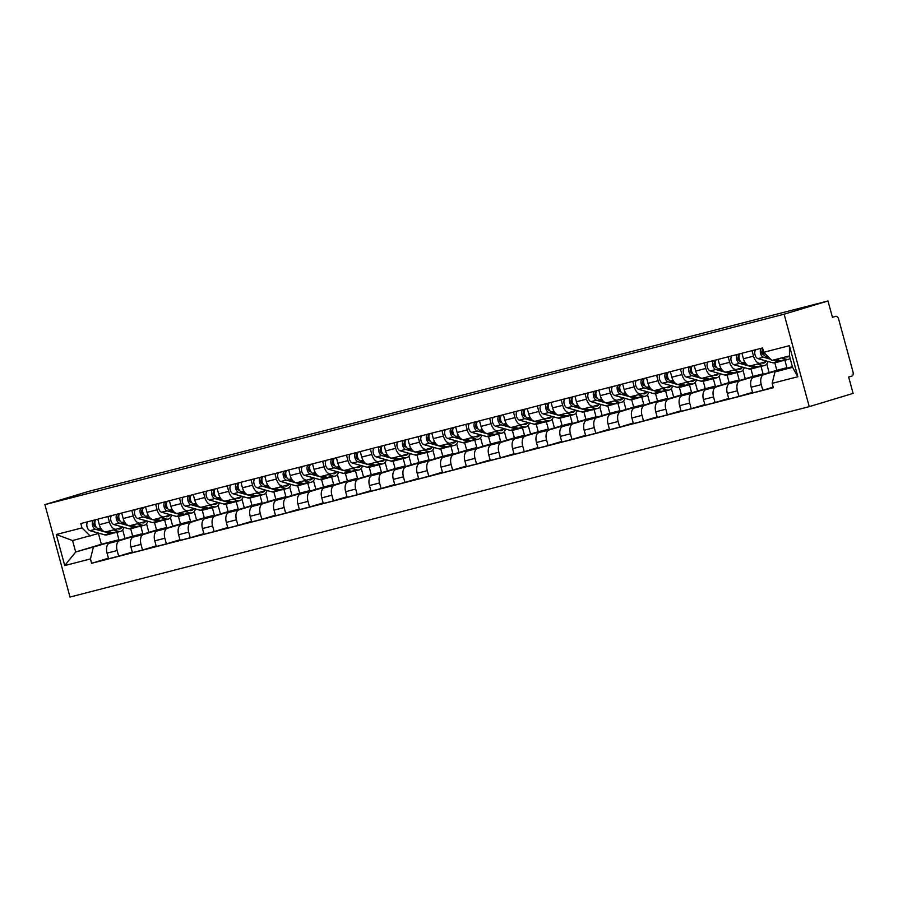 <?xml version="1.0" encoding="UTF-8"?>
<svg xmlns="http://www.w3.org/2000/svg" width="898" height="898" viewBox="0 0 898 898"><rect width="100%" height="100%" fill="white"/><g stroke="black" fill="none" stroke-linecap="round" stroke-linejoin="round"><path stroke-width="1.35" d="M835.701 316.332A3.828 2.166 75.6 0 0 835.656 316.343L835.701 316.332A3.828 2.166 75.6 0 1 838.732 319.419L852.954 371.727A3.828 2.166 75.6 0 1 851.876 376.06L848.655 377.025L853.1 393.391L809.244 406.637L784.134 314.199L44.9 504.609L88.756 491.363L827.99 300.965L784.134 314.199M44.9 504.609L70.01 597.035L809.244 406.637M827.99 300.965L832.435 317.32L835.656 316.343M130.681 528.742L132.702 536.196L109.534 543.189A8.812 4.995 75.6 0 0 107.053 553.134L108.591 558.769L118.682 556.176L117.155 550.541A8.812 4.995 -104.4 0 1 119.625 540.585L142.793 533.592L140.773 526.149M123.093 527.137L116.504 529.124A8.812 4.995 -104.4 0 1 116.392 529.158A8.812 4.995 -104.4 0 1 109.421 522.064L99.319 524.668A8.812 4.995 75.6 0 0 106.301 531.762A8.812 4.995 75.6 0 0 106.413 531.728L116.28 529.191M99.319 524.668L97.826 519.167M132.298 552.068L118.682 556.176M146.531 523.747L148.877 532.368M109.421 522.064L107.917 516.563M154.535 522.602L156.566 530.044L133.387 537.049A8.812 4.995 75.6 0 0 130.917 546.994L132.444 552.629L142.535 550.025L141.008 544.39A8.812 4.995 -104.4 0 1 143.478 534.445L166.658 527.452L164.626 519.998M121.679 513.016L123.183 518.528A8.812 4.995 75.6 0 0 130.154 525.611A8.812 4.995 75.6 0 0 130.266 525.588L140.133 523.04M156.151 545.917L142.535 550.025M170.396 517.607L172.73 526.228M146.946 520.997L140.369 522.984A8.812 4.995 -104.4 0 1 140.256 523.018A8.812 4.995 -104.4 0 1 133.274 515.923L131.782 510.423M159.462 503.284A4.793 2.716 -104.4 0 0 158.564 508.122A4.793 2.716 -104.4 0 0 161.55 512.253L176.322 516.395A11.494 6.511 -104.4 0 0 178.433 516.451L180.419 523.904L157.24 530.898A8.812 4.995 75.6 0 0 154.77 540.843L156.297 546.489L166.399 543.885L164.862 538.25A8.812 4.995 -104.4 0 1 167.331 528.305L190.511 521.3L188.49 513.858M145.543 506.876L147.036 512.376A8.812 4.995 75.6 0 0 154.018 519.471A8.812 4.995 75.6 0 0 154.13 519.437L163.997 516.9M180.004 539.777L166.399 543.885M194.249 511.467L196.583 520.077M170.8 514.846L164.222 516.844A8.812 4.995 -104.4 0 1 164.109 516.866A8.812 4.995 -104.4 0 1 157.128 509.783L155.635 504.272M183.327 497.144A4.793 2.716 -104.4 0 0 182.417 501.982A4.793 2.716 -104.4 0 0 185.415 506.113L200.175 510.255A11.494 6.511 -104.4 0 0 202.286 510.3L204.273 517.753L181.093 524.758A8.812 4.995 75.6 0 0 178.623 534.703L180.161 540.338L190.253 537.745L188.715 532.099A8.812 4.995 -104.4 0 1 191.184 522.153L214.364 515.16L212.343 507.718M169.396 500.725L170.889 506.236A8.812 4.995 75.6 0 0 177.871 513.33A8.812 4.995 75.6 0 0 177.984 513.297L187.85 510.749M203.857 533.636L190.253 537.745M218.102 505.316L220.448 513.937M194.653 508.706L188.075 510.693A8.812 4.995 -104.4 0 1 187.963 510.726A8.812 4.995 -104.4 0 1 180.981 503.632L179.488 498.132M207.18 490.993A4.793 2.716 -104.4 0 0 206.282 495.831A4.793 2.716 -104.4 0 0 209.268 499.973L224.04 504.115A11.494 6.511 -104.4 0 0 226.139 504.16L228.126 511.613L204.957 518.606A8.812 4.995 75.6 0 0 202.477 528.563L204.014 534.198L214.106 531.594L212.579 525.959A8.812 4.995 -104.4 0 1 215.049 516.013L238.217 509.009L236.196 501.567M193.25 494.585L194.743 500.085A8.812 4.995 75.6 0 0 201.724 507.179A8.812 4.995 75.6 0 0 201.837 507.146L211.703 504.609M227.722 527.485L214.106 531.594M241.955 499.176L244.301 507.785M218.517 502.566L211.928 504.553A8.812 4.995 -104.4 0 1 211.816 504.575A8.812 4.995 -104.4 0 1 204.845 497.492L203.341 491.981M231.033 484.853A4.793 2.716 -104.4 0 0 230.135 489.691A4.793 2.716 -104.4 0 0 233.121 493.821L247.893 497.963A11.494 6.511 -104.4 0 0 250.003 498.008L251.99 505.473L228.81 512.466A8.812 4.995 75.6 0 0 226.341 522.412L227.868 528.046L237.959 525.453L236.432 519.807A8.812 4.995 -104.4 0 1 238.902 509.862L262.081 502.869L260.05 495.427M217.103 488.445L218.607 493.945A8.812 4.995 75.6 0 0 225.578 501.039A8.812 4.995 75.6 0 0 225.69 501.005L235.557 498.457M251.575 521.345L237.959 525.453M265.819 493.024L268.154 501.645M242.37 496.414L235.792 498.401A8.812 4.995 -104.4 0 1 235.68 498.435A8.812 4.995 -104.4 0 1 228.698 491.341L227.205 485.84M254.886 478.713A4.793 2.716 -104.4 0 0 253.988 483.551A4.793 2.716 -104.4 0 0 256.974 487.681L271.746 491.823A11.494 6.511 -104.4 0 0 273.856 491.868L275.843 499.322L252.664 506.326A8.812 4.995 75.6 0 0 250.194 516.271L251.721 521.906L261.823 519.302L260.285 513.667A8.812 4.995 -104.4 0 1 262.755 503.722L285.934 496.729L283.914 489.275M240.967 482.293L242.46 487.805A8.812 4.995 75.6 0 0 249.442 494.888A8.812 4.995 75.6 0 0 249.554 494.854L259.421 492.317M275.428 515.194L261.823 519.302M289.672 486.884L292.007 495.494M266.223 490.274L259.645 492.261A8.812 4.995 -104.4 0 1 259.533 492.295A8.812 4.995 -104.4 0 1 252.551 485.201L251.058 479.7M297.676 485.739L299.696 493.182L276.517 500.175A8.812 4.995 75.6 0 0 274.047 510.12L275.585 515.766L285.676 513.162L284.138 507.527A8.812 4.995 -104.4 0 1 286.608 497.582L309.788 490.577L307.767 483.135M264.82 476.153L266.313 481.654A8.812 4.995 75.6 0 0 273.295 488.748A8.812 4.995 75.6 0 0 273.407 488.714L283.274 486.177M299.281 509.054L285.676 513.162M313.525 480.733L315.871 489.354M290.076 484.123L283.499 486.11A8.812 4.995 -104.4 0 1 283.386 486.144A8.812 4.995 -104.4 0 1 276.404 479.049L274.911 473.549M302.604 466.421A4.793 2.716 -104.4 0 0 301.706 471.259A4.793 2.716 -104.4 0 0 304.691 475.39L319.464 479.532A11.494 6.511 -104.4 0 0 321.563 479.577L323.549 487.03L300.381 494.035A8.812 4.995 75.6 0 0 297.9 503.98L299.438 509.615L309.529 507.022L308.003 501.376A8.812 4.995 -104.4 0 1 310.472 491.431L333.641 484.437L331.62 476.995M288.673 470.002L290.166 475.513A8.812 4.995 75.6 0 0 297.148 482.596A8.812 4.995 75.6 0 0 297.26 482.574L307.127 480.026M323.145 502.902L309.529 507.022M337.379 474.593L339.725 483.214M313.941 477.983L307.352 479.97A8.812 4.995 -104.4 0 1 307.239 480.003A8.812 4.995 -104.4 0 1 300.269 472.909L298.765 467.409M345.382 473.448L347.414 480.89L324.234 487.883A8.812 4.995 75.6 0 0 321.765 497.829L323.291 503.475L333.382 500.871L331.856 495.236A8.812 4.995 -104.4 0 1 334.325 485.29L357.505 478.286L355.485 470.844M312.526 463.862L314.031 469.362A8.812 4.995 75.6 0 0 321.001 476.456A8.812 4.995 75.6 0 0 321.114 476.423L330.98 473.886M346.998 496.762L333.382 500.871M361.243 468.453L363.578 477.062M337.794 471.843L331.216 473.83A8.812 4.995 -104.4 0 1 331.104 473.852A8.812 4.995 -104.4 0 1 324.122 466.769L322.629 461.258M369.246 467.297L371.267 474.739L348.087 481.743A8.812 4.995 75.6 0 0 345.618 491.689L347.144 497.324L357.247 494.731L355.709 489.084A8.812 4.995 -104.4 0 1 358.179 479.139L381.358 472.146L379.338 464.704M336.391 457.711L337.884 463.222A8.812 4.995 75.6 0 0 344.866 470.316A8.812 4.995 75.6 0 0 344.978 470.283L354.845 467.735M370.852 490.622L357.247 494.731M385.096 462.302L387.431 470.922M361.647 465.692L355.069 467.678A8.812 4.995 -104.4 0 1 354.957 467.712A8.812 4.995 -104.4 0 1 347.975 460.618L346.482 455.118M393.099 461.157L395.12 468.599L371.94 475.592A8.812 4.995 75.6 0 0 369.471 485.549L371.009 491.184L381.1 488.579L379.562 482.944A8.812 4.995 -104.4 0 1 382.032 472.999L405.211 465.995L403.191 458.552M360.244 451.571L361.737 457.071A8.812 4.995 75.6 0 0 368.719 464.165A8.812 4.995 75.6 0 0 368.831 464.131L378.698 461.594M394.705 484.471L381.1 488.579M408.949 456.162L411.295 464.771M385.5 459.551L378.922 461.538A8.812 4.995 -104.4 0 1 378.81 461.572A8.812 4.995 -104.4 0 1 371.828 454.478L370.335 448.966M416.953 455.005L418.973 462.459L395.805 469.452A8.812 4.995 75.6 0 0 393.324 479.397L394.862 485.032L404.953 482.439L403.426 476.804A8.812 4.995 -104.4 0 1 405.896 466.848L429.064 459.855L427.044 452.412M384.097 445.43L385.59 450.931A8.812 4.995 75.6 0 0 392.572 458.025A8.812 4.995 75.6 0 0 392.684 457.991L402.551 455.454M418.569 478.331L404.953 482.439M432.802 450.01L435.148 458.631M409.365 453.4L402.775 455.387A8.812 4.995 -104.4 0 1 402.663 455.421A8.812 4.995 -104.4 0 1 395.692 448.327L394.188 442.826M440.806 448.865L442.837 456.307L419.658 463.312A8.812 4.995 75.6 0 0 417.188 473.257L418.715 478.892L428.806 476.288L427.28 470.653A8.812 4.995 -104.4 0 1 429.749 460.708L452.929 453.714L450.908 446.261M407.95 439.279L409.454 444.791A8.812 4.995 75.6 0 0 416.425 451.874A8.812 4.995 75.6 0 0 416.537 451.851L426.404 449.303M442.422 472.18L428.806 476.288M456.667 443.87L459.001 452.491M433.218 447.26L426.64 449.247A8.812 4.995 -104.4 0 1 426.528 449.281A8.812 4.995 -104.4 0 1 419.546 442.186L418.053 436.686M464.67 442.725L466.691 450.167L443.511 457.161A8.812 4.995 75.6 0 0 441.041 467.106L442.568 472.752L452.671 470.148L451.133 464.513A8.812 4.995 -104.4 0 1 453.602 454.568L476.782 447.563L474.761 440.121M431.815 433.139L433.307 438.639A8.812 4.995 75.6 0 0 440.289 445.734A8.812 4.995 75.6 0 0 440.402 445.7L450.268 443.163M466.275 466.04L452.671 470.148M480.52 437.73L482.855 446.34M457.071 441.109L450.493 443.107A8.812 4.995 -104.4 0 1 450.381 443.129A8.812 4.995 -104.4 0 1 443.399 436.046L441.906 430.535M488.523 436.574L490.544 444.016L467.364 451.021A8.812 4.995 75.6 0 0 464.895 460.966L466.432 466.601L476.524 464.008L474.986 458.362A8.812 4.995 -104.4 0 1 477.455 448.416L500.635 441.423L498.615 433.981M455.668 426.988L457.161 432.499A8.812 4.995 75.6 0 0 464.143 439.593A8.812 4.995 75.6 0 0 464.255 439.56L474.122 437.012M490.128 459.899L476.524 464.008M504.373 431.579L506.719 440.2M480.924 434.969L474.346 436.956A8.812 4.995 -104.4 0 1 474.234 436.989A8.812 4.995 -104.4 0 1 467.252 429.895L465.759 424.395M512.376 430.434L514.397 437.876L491.228 444.869A8.812 4.995 75.6 0 0 488.748 454.826L490.286 460.461L500.377 457.857L498.85 452.222A8.812 4.995 -104.4 0 1 501.32 442.276L524.488 435.272L522.468 427.83M479.521 420.848L481.014 426.348A8.812 4.995 75.6 0 0 487.996 433.442A8.812 4.995 75.6 0 0 488.108 433.408L497.975 430.872M513.993 453.748L500.377 457.857M528.226 425.439L530.572 434.048M504.788 428.829L498.199 430.816A8.812 4.995 -104.4 0 1 498.087 430.849A8.812 4.995 -104.4 0 1 491.116 423.755L489.612 418.244M536.229 424.283L538.261 431.736L515.082 438.729A8.812 4.995 75.6 0 0 512.612 448.674L514.139 454.309L524.23 451.716L522.703 446.082A8.812 4.995 -104.4 0 1 525.173 436.125L548.352 429.132L546.332 421.69M503.374 414.708L504.878 420.208A8.812 4.995 75.6 0 0 511.849 427.302A8.812 4.995 75.6 0 0 511.961 427.268L521.828 424.72M537.846 447.608L524.23 451.716M552.09 419.287L554.425 427.908M528.641 422.677L522.064 424.664A8.812 4.995 -104.4 0 1 521.951 424.698A8.812 4.995 -104.4 0 1 514.969 417.604L513.476 412.103M560.094 418.142L562.114 425.585L538.935 432.589A8.812 4.995 75.6 0 0 536.465 442.534L537.992 448.169L548.094 445.565L546.556 439.93A8.812 4.995 -104.4 0 1 549.026 429.985L572.206 422.992L570.185 415.538M527.238 408.556L528.731 414.068A8.812 4.995 75.6 0 0 535.713 421.151A8.812 4.995 75.6 0 0 535.825 421.117L545.692 418.58M561.699 441.457L548.094 445.565M575.944 413.147L578.278 421.757M552.495 416.537L545.917 418.524A8.812 4.995 -104.4 0 1 545.804 418.558A8.812 4.995 -104.4 0 1 538.822 411.464L537.33 405.963M583.947 412.002L585.967 419.445L562.788 426.438A8.812 4.995 75.6 0 0 560.318 436.383L561.856 442.029L571.947 439.425L570.41 433.79A8.812 4.995 -104.4 0 1 572.879 423.845L596.059 416.84L594.038 409.398M551.091 402.416L552.584 407.916A8.812 4.995 75.6 0 0 559.566 415.011A8.812 4.995 75.6 0 0 559.679 414.977L569.545 412.44M585.552 435.317L571.947 439.425M599.797 406.996L602.143 415.617M576.348 410.386L569.77 412.373A8.812 4.995 -104.4 0 1 569.658 412.406A8.812 4.995 -104.4 0 1 562.676 405.324L561.183 399.812M607.8 405.851L609.821 413.293L586.652 420.298A8.812 4.995 75.6 0 0 584.171 430.243L585.709 435.878L595.801 433.285L594.274 427.639A8.812 4.995 -104.4 0 1 596.743 417.693L619.912 410.7L617.891 403.258M574.945 396.265L576.437 401.776A8.812 4.995 75.6 0 0 583.419 408.859A8.812 4.995 75.6 0 0 583.532 408.837L593.398 406.289M609.416 429.165L595.801 433.285M623.65 400.856L625.996 409.477M600.212 404.246L593.623 406.233A8.812 4.995 -104.4 0 1 593.511 406.266A8.812 4.995 -104.4 0 1 586.54 399.172L585.036 393.672M631.653 399.711L633.685 407.153L610.505 414.146A8.812 4.995 75.6 0 0 608.036 424.092L609.562 429.738L619.654 427.134L618.127 421.499A8.812 4.995 -104.4 0 1 620.597 411.553L643.776 404.549L641.756 397.107M598.798 390.125L600.302 395.625A8.812 4.995 75.6 0 0 607.273 402.719A8.812 4.995 75.6 0 0 607.385 402.686L617.263 400.149M633.27 423.025L619.654 427.134M647.514 394.716L649.849 403.325M624.065 398.106L617.487 400.093A8.812 4.995 -104.4 0 1 617.375 400.115A8.812 4.995 -104.4 0 1 610.393 393.032L608.9 387.521M636.581 380.393A4.793 2.716 -104.4 0 0 635.683 385.231A4.793 2.716 -104.4 0 0 638.669 389.362L653.441 393.504A11.494 6.511 -104.4 0 0 655.551 393.549L657.538 401.013L634.358 408.006A8.812 4.995 75.6 0 0 631.889 417.952L633.416 423.587L643.518 420.994L641.98 415.347A8.812 4.995 -104.4 0 1 644.45 405.402L667.629 398.409L665.609 390.967M622.662 383.974L624.155 389.485A8.812 4.995 75.6 0 0 631.137 396.579A8.812 4.995 75.6 0 0 631.249 396.546L641.116 393.998M657.123 416.885L643.518 420.994M671.367 388.565L673.702 397.185M647.918 391.955L641.34 393.941A8.812 4.995 -104.4 0 1 641.228 393.975A8.812 4.995 -104.4 0 1 634.246 386.881L632.753 381.381M660.445 374.241A4.793 2.716 -104.4 0 0 659.536 379.079A4.793 2.716 -104.4 0 0 662.533 383.221L677.294 387.364A11.494 6.511 -104.4 0 0 679.404 387.408L681.391 394.862L658.212 401.855A8.812 4.995 75.6 0 0 655.742 411.812L657.28 417.447L667.371 414.842L665.833 409.207A8.812 4.995 -104.4 0 1 668.303 399.262L691.482 392.258L689.462 384.815M646.515 377.834L648.008 383.334A8.812 4.995 75.6 0 0 654.99 390.428A8.812 4.995 75.6 0 0 655.102 390.394L664.969 387.857M680.976 410.734L667.371 414.842M695.22 382.425L697.566 391.034M671.771 385.814L665.194 387.801A8.812 4.995 -104.4 0 1 665.081 387.835A8.812 4.995 -104.4 0 1 658.099 380.741L656.606 375.229M684.298 368.101A4.793 2.716 -104.4 0 0 683.4 372.939A4.793 2.716 -104.4 0 0 686.386 377.07L701.158 381.212A11.494 6.511 -104.4 0 0 703.269 381.268L705.244 388.722L682.076 395.715A8.812 4.995 75.6 0 0 679.606 405.66L681.133 411.295L691.224 408.702L689.698 403.067A8.812 4.995 -104.4 0 1 692.167 393.111L715.336 386.118L713.315 378.675M670.368 371.693L671.861 377.194A8.812 4.995 75.6 0 0 678.843 384.288A8.812 4.995 75.6 0 0 678.955 384.254L688.822 381.717M704.84 404.594L691.224 408.702M719.074 376.273L721.42 384.894M695.636 379.663L689.047 381.65A8.812 4.995 -104.4 0 1 688.934 381.684A8.812 4.995 -104.4 0 1 681.964 374.589L680.46 369.089M708.152 361.961A4.793 2.716 -104.4 0 0 707.254 366.799A4.793 2.716 -104.4 0 0 710.239 370.93L725.012 375.072A11.494 6.511 -104.4 0 0 727.122 375.117L729.109 382.57L705.929 389.575A8.812 4.995 75.6 0 0 703.46 399.52L704.986 405.155L715.077 402.551L713.551 396.916A8.812 4.995 -104.4 0 1 716.02 386.971L739.2 379.977L737.179 372.524M694.221 365.542L695.726 371.054A8.812 4.995 75.6 0 0 702.696 378.137A8.812 4.995 75.6 0 0 702.808 378.114L712.686 375.566M728.693 398.443L715.077 402.551M742.938 370.133L745.273 378.754M719.489 373.523L712.911 375.51A8.812 4.995 -104.4 0 1 712.799 375.544A8.812 4.995 -104.4 0 1 705.817 368.449L704.324 362.949M732.005 355.81A4.793 2.716 -104.4 0 0 731.107 360.648A4.793 2.716 -104.4 0 0 734.093 364.79L748.865 368.921A11.494 6.511 -104.4 0 0 750.975 368.977L752.962 376.43L729.782 383.424A8.812 4.995 75.6 0 0 727.313 393.369L728.839 399.015L738.942 396.411L737.404 390.776A8.812 4.995 -104.4 0 1 739.873 380.831L763.053 373.826L761.033 366.384M718.086 359.402L719.579 364.902A8.812 4.995 75.6 0 0 726.561 371.996A8.812 4.995 75.6 0 0 726.673 371.963L736.54 369.426M752.546 392.303L738.942 396.411M766.791 363.993L769.126 372.603M743.342 367.383L736.764 369.37A8.812 4.995 -104.4 0 1 736.652 369.392A8.812 4.995 -104.4 0 1 729.67 362.309L728.177 356.798M755.869 349.67A4.793 2.716 -104.4 0 0 754.96 354.508A4.793 2.716 -104.4 0 0 757.957 358.639L772.718 362.781A11.494 6.511 -104.4 0 0 774.828 362.826L776.815 370.279L753.635 377.283A8.812 4.995 75.6 0 0 751.166 387.229L752.704 392.864L762.795 390.271L761.257 384.625A8.812 4.995 -104.4 0 1 763.727 374.679L786.906 367.686L784.886 360.244M741.939 353.251L743.432 358.762A8.812 4.995 75.6 0 0 750.414 365.856A8.812 4.995 75.6 0 0 750.526 365.823L760.393 363.275M773.178 387.128L762.795 390.271M767.206 361.232L760.617 363.219A8.812 4.995 -104.4 0 1 760.505 363.252A8.812 4.995 -104.4 0 1 753.523 356.158L752.03 350.658M776.815 370.279L786.906 367.686M752.962 376.43L763.053 373.826M729.109 382.57L739.2 379.977M705.244 388.722L715.336 386.118M681.391 394.862L691.482 392.258M657.538 401.013L667.629 398.409M633.685 407.153L643.776 404.549M609.821 413.293L619.912 410.7M585.967 419.445L596.059 416.84M562.114 425.585L572.206 422.992M538.261 431.736L548.352 429.132M514.397 437.876L524.488 435.272M490.544 444.016L500.635 441.423M466.691 450.167L476.782 447.563M442.837 456.307L452.929 453.714M418.973 462.459L429.064 459.855M395.12 468.599L405.211 465.995M371.267 474.739L381.358 472.146M347.414 480.89L357.505 478.286M323.549 487.03L333.641 484.437M299.696 493.182L309.788 490.577M275.843 499.322L285.934 496.729M251.99 505.473L262.081 502.869M228.126 511.613L238.217 509.009M204.273 517.753L214.364 515.16M180.419 523.904L190.511 521.3M156.566 530.044L166.658 527.452M132.702 536.196L142.793 533.592M98.443 533.524L101.351 544.267L75.69 552.012L118.94 539.732L116.92 532.289M101.351 544.267L118.94 539.732M99.229 533.289L72.57 540.551L75.69 552.012L64.735 565.56L56.293 534.512L81.987 527.889L90.159 536.027M792.395 366.642L774.996 371.884L792.586 367.361L789.477 355.9L771.887 360.424L763.715 352.297L762.537 347.953L80.809 523.545L81.987 527.889M763.715 352.297L789.409 345.674L797.851 376.733L772.157 383.345L774.996 371.884M93.269 547.488L90.429 558.949L91.607 563.293L773.335 387.689L772.157 383.345M90.429 558.949L64.735 565.56M108.433 558.208L91.607 563.293M122.678 529.899L125.024 538.508M56.293 534.512L72.57 540.551M792.586 367.361L797.851 376.733M789.477 355.9L789.409 345.674M117.672 528.776L118.199 528.922A9.002 5.096 75.6 0 0 119.849 528.967A9.002 5.096 75.6 0 0 121.78 527.53M123.969 527.384A11.494 6.511 -104.4 0 1 120.478 531.38L114.966 532.795A11.494 6.511 -104.4 0 1 112.856 532.75L107.883 531.347M120.478 531.38A11.494 6.511 -104.4 0 1 118.368 531.324L113.395 529.932M101.8 529.64L98.095 528.608A4.793 2.716 -104.4 0 1 95.098 524.466A4.793 2.716 -104.4 0 1 96.007 519.628M96.266 527.137L95.334 526.868A2.301 1.302 -104.4 0 1 93.841 524.657A2.301 1.302 -104.4 0 1 94.571 522.434L94.896 522.355M113.608 532.896A11.494 6.511 -104.4 0 1 112.373 533.468A11.494 6.511 -104.4 0 1 110.263 533.412L95.491 529.27A4.793 2.716 -104.4 0 1 92.505 525.139A4.793 2.716 -104.4 0 1 93.403 520.301M112.373 533.468L106.862 534.882A11.494 6.511 -104.4 0 1 104.752 534.838L89.991 530.696A4.793 2.716 -104.4 0 1 86.994 526.554A4.793 2.716 -104.4 0 1 87.903 521.716M94.571 522.434L93.953 520.155M141.525 522.636L142.052 522.782A9.002 5.096 75.6 0 0 143.714 522.816A9.002 5.096 75.6 0 0 145.644 521.39M147.822 521.244A11.494 6.511 -104.4 0 1 144.331 525.229L138.831 526.655A11.494 6.511 -104.4 0 1 136.721 526.598L131.737 525.207M144.331 525.229A11.494 6.511 -104.4 0 1 142.221 525.184L137.248 523.792M125.653 523.5L121.948 522.456A4.793 2.716 -104.4 0 1 118.963 518.326A4.793 2.716 -104.4 0 1 119.861 513.488M120.119 520.986L119.187 520.728A2.301 1.302 -104.4 0 1 117.705 518.505A2.301 1.302 -104.4 0 1 118.435 516.294L118.749 516.215M137.461 526.744A11.494 6.511 -104.4 0 1 136.227 527.317A11.494 6.511 -104.4 0 1 134.116 527.272L119.344 523.13A4.793 2.716 -104.4 0 1 116.358 518.999A4.793 2.716 -104.4 0 1 117.256 514.161M136.227 527.317L130.715 528.742A11.494 6.511 -104.4 0 1 128.605 528.686L113.844 524.544A4.793 2.716 -104.4 0 1 110.858 520.413A4.793 2.716 -104.4 0 1 111.756 515.575M118.435 516.294L117.806 514.015M165.378 516.485L165.917 516.642A9.002 5.096 75.6 0 0 167.567 516.676A9.002 5.096 75.6 0 0 169.498 515.25M171.686 515.093A11.494 6.511 -104.4 0 1 168.184 519.089L162.684 520.503A11.494 6.511 -104.4 0 1 160.574 520.458L155.601 519.066M168.184 519.089A11.494 6.511 -104.4 0 1 166.074 519.033L161.101 517.641M149.506 517.36L145.802 516.316A4.793 2.716 -104.4 0 1 142.816 512.186A4.793 2.716 -104.4 0 1 143.714 507.348M143.972 514.846L143.04 514.588A2.301 1.302 -104.4 0 1 141.558 512.365A2.301 1.302 -104.4 0 1 142.288 510.154L142.614 510.064M161.314 520.604A11.494 6.511 -104.4 0 1 160.08 521.177A11.494 6.511 -104.4 0 1 157.969 521.121L143.209 516.99A4.793 2.716 -104.4 0 1 140.211 512.848A4.793 2.716 -104.4 0 1 141.121 508.01M160.08 521.177L154.579 522.591A11.494 6.511 -104.4 0 1 152.469 522.546L137.697 518.404A4.793 2.716 -104.4 0 1 134.711 514.273A4.793 2.716 -104.4 0 1 135.609 509.435M142.288 510.154L141.671 507.875M189.242 510.345L189.77 510.491A9.002 5.096 75.6 0 0 191.42 510.535A9.002 5.096 75.6 0 0 193.351 509.099M195.54 508.953A11.494 6.511 -104.4 0 1 192.037 512.938L186.537 514.363A11.494 6.511 -104.4 0 1 184.427 514.307L179.454 512.915M192.037 512.938A11.494 6.511 -104.4 0 1 189.927 512.893L184.954 511.501M173.37 511.209L169.666 510.176A4.793 2.716 -104.4 0 1 166.669 506.034A4.793 2.716 -104.4 0 1 167.567 501.196M167.825 508.706L166.893 508.436A2.301 1.302 -104.4 0 1 165.412 506.214A2.301 1.302 -104.4 0 1 166.141 504.002L166.467 503.924M185.179 514.453A11.494 6.511 -104.4 0 1 183.933 515.025A11.494 6.511 -104.4 0 1 181.823 514.981L167.062 510.839A4.793 2.716 -104.4 0 1 164.076 506.708A4.793 2.716 -104.4 0 1 164.974 501.87M166.141 504.002L165.524 501.724M213.095 504.193L213.623 504.35A9.002 5.096 75.6 0 0 215.273 504.384A9.002 5.096 75.6 0 0 217.204 502.959M219.393 502.813A11.494 6.511 -104.4 0 1 215.902 506.798L210.39 508.212A11.494 6.511 -104.4 0 1 208.28 508.167L203.307 506.775M215.902 506.798A11.494 6.511 -104.4 0 1 213.791 506.753L208.819 505.35M197.223 505.069L193.519 504.025A4.793 2.716 -104.4 0 1 190.522 499.894A4.793 2.716 -104.4 0 1 191.431 495.056M191.689 502.554L190.758 502.296A2.301 1.302 -104.4 0 1 189.265 500.074A2.301 1.302 -104.4 0 1 189.994 497.862L190.32 497.773M209.032 508.313A11.494 6.511 -104.4 0 1 207.797 508.885A11.494 6.511 -104.4 0 1 205.687 508.84L190.915 504.698A4.793 2.716 -104.4 0 1 187.929 500.556A4.793 2.716 -104.4 0 1 188.827 495.718M189.994 497.862L189.377 495.584M236.949 498.053L237.476 498.199A9.002 5.096 75.6 0 0 239.137 498.244A9.002 5.096 75.6 0 0 241.068 496.807M243.246 496.661A11.494 6.511 -104.4 0 1 239.755 500.657L234.255 502.072A11.494 6.511 -104.4 0 1 232.144 502.027L227.172 500.624M239.755 500.657A11.494 6.511 -104.4 0 1 237.644 500.601L232.672 499.209M221.076 498.918L217.372 497.885A4.793 2.716 -104.4 0 1 214.386 493.743A4.793 2.716 -104.4 0 1 215.284 488.905M215.542 496.414L214.611 496.145A2.301 1.302 -104.4 0 1 213.129 493.922A2.301 1.302 -104.4 0 1 213.859 491.711L214.184 491.633M232.885 502.162A11.494 6.511 -104.4 0 1 231.65 502.745A11.494 6.511 -104.4 0 1 229.54 502.689L214.768 498.547A4.793 2.716 -104.4 0 1 211.782 494.416A4.793 2.716 -104.4 0 1 212.68 489.578M213.859 491.711L213.23 489.432M260.802 491.913L261.34 492.059A9.002 5.096 75.6 0 0 262.991 492.093A9.002 5.096 75.6 0 0 264.921 490.667M267.11 490.521A11.494 6.511 -104.4 0 1 263.608 494.506L258.108 495.932A11.494 6.511 -104.4 0 1 255.997 495.876L251.025 494.484M263.608 494.506A11.494 6.511 -104.4 0 1 261.498 494.461L256.525 493.069M244.929 492.778L241.225 491.734A4.793 2.716 -104.4 0 1 238.239 487.603A4.793 2.716 -104.4 0 1 239.137 482.765M239.396 490.263L238.464 490.005A2.301 1.302 -104.4 0 1 236.982 487.782A2.301 1.302 -104.4 0 1 237.712 485.571L238.037 485.481M256.738 496.022A11.494 6.511 -104.4 0 1 255.503 496.594A11.494 6.511 -104.4 0 1 253.393 496.549L238.632 492.407A4.793 2.716 -104.4 0 1 235.635 488.276A4.793 2.716 -104.4 0 1 236.544 483.438M237.712 485.571L237.094 483.292M284.666 485.762L285.194 485.908A9.002 5.096 75.6 0 0 286.844 485.953A9.002 5.096 75.6 0 0 288.774 484.527M290.963 484.37A11.494 6.511 -104.4 0 1 287.461 488.366L281.961 489.78A11.494 6.511 -104.4 0 1 279.85 489.736L274.878 488.344M287.461 488.366A11.494 6.511 -104.4 0 1 285.351 488.31L280.378 486.918M268.794 486.626L265.09 485.594A4.793 2.716 -104.4 0 1 262.093 481.463A4.793 2.716 -104.4 0 1 262.991 476.625M263.249 484.123L262.317 483.865A2.301 1.302 -104.4 0 1 260.835 481.642A2.301 1.302 -104.4 0 1 261.565 479.42L261.89 479.341M280.603 489.881A11.494 6.511 -104.4 0 1 279.357 490.454A11.494 6.511 -104.4 0 1 277.246 490.398L262.485 486.267A4.793 2.716 -104.4 0 1 259.5 482.125A4.793 2.716 -104.4 0 1 260.398 477.287M261.565 479.42L260.948 477.152M308.519 479.622L309.047 479.768A9.002 5.096 75.6 0 0 310.697 479.801A9.002 5.096 75.6 0 0 312.627 478.376M314.816 478.23A11.494 6.511 -104.4 0 1 311.325 482.215L305.814 483.64A11.494 6.511 -104.4 0 1 303.704 483.584L298.731 482.192M311.325 482.215A11.494 6.511 -104.4 0 1 309.215 482.17L304.242 480.778M292.647 480.486L288.943 479.442A4.793 2.716 -104.4 0 1 285.946 475.311A4.793 2.716 -104.4 0 1 286.855 470.473M287.113 477.972L286.181 477.714A2.301 1.302 -104.4 0 1 284.688 475.491A2.301 1.302 -104.4 0 1 285.418 473.28L285.744 473.201M304.456 483.73A11.494 6.511 -104.4 0 1 303.221 484.303A11.494 6.511 -104.4 0 1 301.111 484.258L286.339 480.116A4.793 2.716 -104.4 0 1 283.353 475.985A4.793 2.716 -104.4 0 1 284.251 471.147M303.221 484.303L297.709 485.728A11.494 6.511 -104.4 0 1 295.599 485.672L280.838 481.53A4.793 2.716 -104.4 0 1 277.841 477.399A4.793 2.716 -104.4 0 1 278.75 472.561M285.418 473.28L284.801 471.001M332.372 473.471L332.9 473.628A9.002 5.096 75.6 0 0 334.561 473.661A9.002 5.096 75.6 0 0 336.492 472.236M338.669 472.09A11.494 6.511 -104.4 0 1 335.179 476.075L329.678 477.489A11.494 6.511 -104.4 0 1 327.568 477.444L322.595 476.052M335.179 476.075A11.494 6.511 -104.4 0 1 333.068 476.03L328.096 474.627M316.5 474.346L312.796 473.302A4.793 2.716 -104.4 0 1 309.81 469.171A4.793 2.716 -104.4 0 1 310.708 464.333M310.966 471.832L310.034 471.573A2.301 1.302 -104.4 0 1 308.553 469.351A2.301 1.302 -104.4 0 1 309.282 467.14L309.608 467.05M328.309 477.59A11.494 6.511 -104.4 0 1 327.074 478.163A11.494 6.511 -104.4 0 1 324.964 478.118L310.192 473.976A4.793 2.716 -104.4 0 1 307.206 469.834A4.793 2.716 -104.4 0 1 308.104 464.996M309.282 467.14L308.654 464.861M356.225 467.33L356.764 467.476A9.002 5.096 75.6 0 0 358.414 467.521A9.002 5.096 75.6 0 0 360.345 466.084M362.534 465.939A11.494 6.511 -104.4 0 1 359.032 469.935L353.531 471.349A11.494 6.511 -104.4 0 1 351.421 471.293L346.448 469.901M359.032 469.935A11.494 6.511 -104.4 0 1 356.921 469.879L351.949 468.487M340.353 468.195L336.649 467.162A4.793 2.716 -104.4 0 1 333.663 463.02A4.793 2.716 -104.4 0 1 334.561 458.182M334.819 465.692L333.888 465.422A2.301 1.302 -104.4 0 1 332.406 463.2A2.301 1.302 -104.4 0 1 333.136 460.988L333.461 460.91M352.162 471.439A11.494 6.511 -104.4 0 1 350.927 472.022A11.494 6.511 -104.4 0 1 348.817 471.966L334.056 467.824A4.793 2.716 -104.4 0 1 331.059 463.694A4.793 2.716 -104.4 0 1 331.968 458.856M350.927 472.022L345.427 473.437A11.494 6.511 -104.4 0 1 343.317 473.381L328.545 469.25A4.793 2.716 -104.4 0 1 325.559 465.108A4.793 2.716 -104.4 0 1 326.457 460.27M333.136 460.988L332.518 458.71M380.09 461.19L380.617 461.336A9.002 5.096 75.6 0 0 382.267 461.37A9.002 5.096 75.6 0 0 384.198 459.944M386.387 459.798A11.494 6.511 -104.4 0 1 382.885 463.783L377.385 465.198A11.494 6.511 -104.4 0 1 375.274 465.153L370.302 463.761M382.885 463.783A11.494 6.511 -104.4 0 1 380.774 463.738L375.802 462.347M364.218 462.055L360.513 461.011A4.793 2.716 -104.4 0 1 357.516 456.88A4.793 2.716 -104.4 0 1 358.425 452.042M358.672 459.54L357.741 459.282A2.301 1.302 -104.4 0 1 356.259 457.06A2.301 1.302 -104.4 0 1 356.989 454.848L357.314 454.758M376.026 465.299A11.494 6.511 -104.4 0 1 374.78 465.871A11.494 6.511 -104.4 0 1 372.67 465.826L357.909 461.684A4.793 2.716 -104.4 0 1 354.923 457.553A4.793 2.716 -104.4 0 1 355.821 452.715M374.78 465.871L369.28 467.286A11.494 6.511 -104.4 0 1 367.17 467.241L352.398 463.099A4.793 2.716 -104.4 0 1 349.412 458.968A4.793 2.716 -104.4 0 1 350.31 454.13M356.989 454.848L356.371 452.57M403.943 455.039L404.47 455.185A9.002 5.096 75.6 0 0 406.121 455.23A9.002 5.096 75.6 0 0 408.051 453.793M410.24 453.647A11.494 6.511 -104.4 0 1 406.749 457.643L401.238 459.058A11.494 6.511 -104.4 0 1 399.127 459.013L394.155 457.61M406.749 457.643A11.494 6.511 -104.4 0 1 404.639 457.587L399.666 456.195M388.071 455.903L384.366 454.871A4.793 2.716 -104.4 0 1 381.369 450.729A4.793 2.716 -104.4 0 1 382.279 445.891M382.537 453.4L381.605 453.142A2.301 1.302 -104.4 0 1 380.112 450.919A2.301 1.302 -104.4 0 1 380.842 448.697L381.167 448.618M399.879 459.159A11.494 6.511 -104.4 0 1 398.645 459.731A11.494 6.511 -104.4 0 1 396.534 459.675L381.762 455.533A4.793 2.716 -104.4 0 1 378.776 451.402A4.793 2.716 -104.4 0 1 379.674 446.564M398.645 459.731L393.133 461.145A11.494 6.511 -104.4 0 1 391.023 461.101L376.262 456.959A4.793 2.716 -104.4 0 1 373.265 452.817A4.793 2.716 -104.4 0 1 374.174 447.979M380.842 448.697L380.224 446.418M427.796 448.899L428.324 449.045A9.002 5.096 75.6 0 0 429.985 449.079A9.002 5.096 75.6 0 0 431.916 447.653M434.093 447.507A11.494 6.511 -104.4 0 1 430.602 451.492L425.102 452.918A11.494 6.511 -104.4 0 1 422.992 452.861L418.019 451.469M430.602 451.492A11.494 6.511 -104.4 0 1 428.492 451.447L423.519 450.055M411.924 449.763L408.22 448.719A4.793 2.716 -104.4 0 1 405.234 444.589A4.793 2.716 -104.4 0 1 406.132 439.751M406.39 447.249L405.458 446.991A2.301 1.302 -104.4 0 1 403.977 444.768A2.301 1.302 -104.4 0 1 404.706 442.557L405.032 442.478M423.733 453.007A11.494 6.511 -104.4 0 1 422.498 453.58A11.494 6.511 -104.4 0 1 420.387 453.535L405.615 449.393A4.793 2.716 -104.4 0 1 402.63 445.262A4.793 2.716 -104.4 0 1 403.528 440.424M422.498 453.58L416.986 455.005A11.494 6.511 -104.4 0 1 414.887 454.949L400.115 450.807A4.793 2.716 -104.4 0 1 397.129 446.676A4.793 2.716 -104.4 0 1 398.027 441.838M404.706 442.557L404.078 440.278M451.649 442.748L452.188 442.905A9.002 5.096 75.6 0 0 453.838 442.939A9.002 5.096 75.6 0 0 455.769 441.513M457.958 441.356A11.494 6.511 -104.4 0 1 454.455 445.352L448.955 446.766A11.494 6.511 -104.4 0 1 446.845 446.721L441.872 445.329M454.455 445.352A11.494 6.511 -104.4 0 1 452.345 445.296L447.372 443.904M435.777 443.623L432.073 442.579A4.793 2.716 -104.4 0 1 429.087 438.449A4.793 2.716 -104.4 0 1 429.985 433.611M430.243 441.109L429.311 440.851A2.301 1.302 -104.4 0 1 427.83 438.628A2.301 1.302 -104.4 0 1 428.559 436.417L428.885 436.327M447.586 446.867A11.494 6.511 -104.4 0 1 446.351 447.44A11.494 6.511 -104.4 0 1 444.241 447.384L429.48 443.253A4.793 2.716 -104.4 0 1 426.483 439.111A4.793 2.716 -104.4 0 1 427.392 434.273M446.351 447.44L440.851 448.854A11.494 6.511 -104.4 0 1 438.74 448.809L423.968 444.667A4.793 2.716 -104.4 0 1 420.982 440.536A4.793 2.716 -104.4 0 1 421.88 435.698M428.559 436.417L427.942 434.138M475.513 436.608L476.041 436.754A9.002 5.096 75.6 0 0 477.691 436.798A9.002 5.096 75.6 0 0 479.622 435.362M481.811 435.216A11.494 6.511 -104.4 0 1 478.308 439.201L472.808 440.626A11.494 6.511 -104.4 0 1 470.698 440.57L465.725 439.178M478.308 439.201A11.494 6.511 -104.4 0 1 476.209 439.156L471.226 437.764M459.641 437.472L455.937 436.439A4.793 2.716 -104.4 0 1 452.94 432.297A4.793 2.716 -104.4 0 1 453.849 427.459M454.096 434.969L453.164 434.699A2.301 1.302 -104.4 0 1 451.683 432.477A2.301 1.302 -104.4 0 1 452.412 430.265L452.738 430.187M471.45 440.716A11.494 6.511 -104.4 0 1 470.204 441.288A11.494 6.511 -104.4 0 1 468.094 441.244L453.333 437.101A4.793 2.716 -104.4 0 1 450.347 432.971A4.793 2.716 -104.4 0 1 451.245 428.133M470.204 441.288L464.704 442.714A11.494 6.511 -104.4 0 1 462.593 442.658L447.821 438.527A4.793 2.716 -104.4 0 1 444.836 434.385A4.793 2.716 -104.4 0 1 445.734 429.547M452.412 430.265L451.795 427.987M499.367 430.456L499.894 430.613A9.002 5.096 75.6 0 0 501.544 430.647A9.002 5.096 75.6 0 0 503.475 429.222M505.664 429.076A11.494 6.511 -104.4 0 1 502.173 433.061L496.661 434.475A11.494 6.511 -104.4 0 1 494.551 434.43L489.578 433.038M502.173 433.061A11.494 6.511 -104.4 0 1 500.063 433.016L495.09 431.612M483.494 431.332L479.79 430.288A4.793 2.716 -104.4 0 1 476.793 426.157A4.793 2.716 -104.4 0 1 477.702 421.319M477.961 428.817L477.029 428.559A2.301 1.302 -104.4 0 1 475.536 426.337A2.301 1.302 -104.4 0 1 476.266 424.125L476.591 424.036M495.303 434.576A11.494 6.511 -104.4 0 1 494.068 435.148A11.494 6.511 -104.4 0 1 491.958 435.103L477.186 430.961A4.793 2.716 -104.4 0 1 474.2 426.819A4.793 2.716 -104.4 0 1 475.098 421.981M494.068 435.148L488.557 436.563A11.494 6.511 -104.4 0 1 486.447 436.518L471.686 432.376A4.793 2.716 -104.4 0 1 468.689 428.245A4.793 2.716 -104.4 0 1 469.598 423.407M476.266 424.125L475.648 421.847M523.22 424.316L523.747 424.462A9.002 5.096 75.6 0 0 525.409 424.507A9.002 5.096 75.6 0 0 527.339 423.07M529.517 422.924A11.494 6.511 -104.4 0 1 526.026 426.92L520.526 428.335A11.494 6.511 -104.4 0 1 518.415 428.29L513.443 426.887M526.026 426.92A11.494 6.511 -104.4 0 1 523.916 426.864L518.943 425.472M507.348 425.181L503.643 424.148A4.793 2.716 -104.4 0 1 500.657 420.006A4.793 2.716 -104.4 0 1 501.555 415.168M501.814 422.677L500.882 422.408A2.301 1.302 -104.4 0 1 499.4 420.197A2.301 1.302 -104.4 0 1 500.13 417.974L500.455 417.896M519.156 428.425A11.494 6.511 -104.4 0 1 517.922 429.008A11.494 6.511 -104.4 0 1 515.811 428.952L501.039 424.81A4.793 2.716 -104.4 0 1 498.053 420.679A4.793 2.716 -104.4 0 1 498.951 415.841M517.922 429.008L512.41 430.423A11.494 6.511 -104.4 0 1 510.311 430.378L495.539 426.236A4.793 2.716 -104.4 0 1 492.553 422.094A4.793 2.716 -104.4 0 1 493.451 417.256M500.13 417.974L499.501 415.695M547.073 418.176L547.612 418.322A9.002 5.096 75.6 0 0 549.262 418.356A9.002 5.096 75.6 0 0 551.192 416.93M553.381 416.784A11.494 6.511 -104.4 0 1 549.879 420.769L544.379 422.195A11.494 6.511 -104.4 0 1 542.269 422.139L537.296 420.747M549.879 420.769A11.494 6.511 -104.4 0 1 547.769 420.724L542.796 419.332M531.201 419.04L527.496 417.997A4.793 2.716 -104.4 0 1 524.511 413.866A4.793 2.716 -104.4 0 1 525.409 409.028M525.667 416.526L524.735 416.268A2.301 1.302 -104.4 0 1 523.253 414.045A2.301 1.302 -104.4 0 1 523.983 411.834L524.309 411.744M543.009 422.284A11.494 6.511 -104.4 0 1 541.775 422.857A11.494 6.511 -104.4 0 1 539.664 422.812L524.903 418.67A4.793 2.716 -104.4 0 1 521.906 414.539A4.793 2.716 -104.4 0 1 522.816 409.701M541.775 422.857L536.274 424.283A11.494 6.511 -104.4 0 1 534.164 424.226L519.392 420.084A4.793 2.716 -104.4 0 1 516.406 415.954A4.793 2.716 -104.4 0 1 517.304 411.116M523.983 411.834L523.366 409.555M570.937 412.025L571.465 412.171A9.002 5.096 75.6 0 0 573.115 412.216A9.002 5.096 75.6 0 0 575.046 410.79M577.234 410.633A11.494 6.511 -104.4 0 1 573.732 414.629L568.232 416.043A11.494 6.511 -104.4 0 1 566.122 415.999L561.149 414.607M573.732 414.629A11.494 6.511 -104.4 0 1 571.633 414.573L566.649 413.181M555.065 412.889L551.361 411.856A4.793 2.716 -104.4 0 1 548.364 407.726A4.793 2.716 -104.4 0 1 549.273 402.888M549.531 410.386L548.588 410.128A2.301 1.302 -104.4 0 1 547.106 407.905A2.301 1.302 -104.4 0 1 547.836 405.683L548.162 405.604M566.874 416.144A11.494 6.511 -104.4 0 1 565.628 416.717A11.494 6.511 -104.4 0 1 563.517 416.661L548.757 412.53A4.793 2.716 -104.4 0 1 545.771 408.388A4.793 2.716 -104.4 0 1 546.669 403.55M565.628 416.717L560.128 418.131A11.494 6.511 -104.4 0 1 558.017 418.086L543.245 413.944A4.793 2.716 -104.4 0 1 540.259 409.814A4.793 2.716 -104.4 0 1 541.157 404.976M547.836 405.683L547.219 403.415M594.79 405.885L595.318 406.031A9.002 5.096 75.6 0 0 596.968 406.064A9.002 5.096 75.6 0 0 598.899 404.639M601.088 404.493A11.494 6.511 -104.4 0 1 597.597 408.478L592.085 409.903A11.494 6.511 -104.4 0 1 589.975 409.847L585.002 408.455M597.597 408.478A11.494 6.511 -104.4 0 1 595.486 408.433L590.514 407.041M578.918 406.749L575.214 405.705A4.793 2.716 -104.4 0 1 572.217 401.574A4.793 2.716 -104.4 0 1 573.126 396.736M573.384 404.246L572.453 403.977A2.301 1.302 -104.4 0 1 570.96 401.754A2.301 1.302 -104.4 0 1 571.689 399.543L572.015 399.464M590.727 409.993A11.494 6.511 -104.4 0 1 589.492 410.566A11.494 6.511 -104.4 0 1 587.382 410.521L572.61 406.379A4.793 2.716 -104.4 0 1 569.624 402.248A4.793 2.716 -104.4 0 1 570.522 397.41M589.492 410.566L583.981 411.991A11.494 6.511 -104.4 0 1 581.87 411.935L567.109 407.793A4.793 2.716 -104.4 0 1 564.112 403.662A4.793 2.716 -104.4 0 1 565.022 398.824M571.689 399.543L571.072 397.264M618.643 399.733L619.171 399.891A9.002 5.096 75.6 0 0 620.832 399.924A9.002 5.096 75.6 0 0 622.763 398.499M624.941 398.353A11.494 6.511 -104.4 0 1 621.45 402.338L615.949 403.752A11.494 6.511 -104.4 0 1 613.839 403.707L608.866 402.315M621.45 402.338A11.494 6.511 -104.4 0 1 619.339 402.293L614.367 400.89M602.771 400.609L599.067 399.565A4.793 2.716 -104.4 0 1 596.081 395.434A4.793 2.716 -104.4 0 1 596.979 390.596M597.237 398.095L596.306 397.836A2.301 1.302 -104.4 0 1 594.824 395.614A2.301 1.302 -104.4 0 1 595.554 393.403L595.879 393.313M614.58 403.853A11.494 6.511 -104.4 0 1 613.345 404.426A11.494 6.511 -104.4 0 1 611.235 404.381L596.463 400.239A4.793 2.716 -104.4 0 1 593.477 396.097A4.793 2.716 -104.4 0 1 594.375 391.259M613.345 404.426L607.834 405.84A11.494 6.511 -104.4 0 1 605.735 405.795L590.963 401.653A4.793 2.716 -104.4 0 1 587.977 397.522A4.793 2.716 -104.4 0 1 588.875 392.684M595.554 393.403L594.925 391.124M642.497 393.593L643.035 393.739A9.002 5.096 75.6 0 0 644.685 393.784A9.002 5.096 75.6 0 0 646.616 392.347M648.805 392.202A11.494 6.511 -104.4 0 1 645.303 396.198L639.803 397.612A11.494 6.511 -104.4 0 1 637.692 397.567L632.72 396.164M645.303 396.198A11.494 6.511 -104.4 0 1 643.192 396.141L638.22 394.75M626.624 394.458L622.92 393.425A4.793 2.716 -104.4 0 1 619.934 389.283A4.793 2.716 -104.4 0 1 620.832 384.445M621.09 391.955L620.159 391.685A2.301 1.302 -104.4 0 1 618.677 389.463A2.301 1.302 -104.4 0 1 619.407 387.251L619.732 387.173M638.444 397.702A11.494 6.511 -104.4 0 1 637.198 398.285A11.494 6.511 -104.4 0 1 635.088 398.229L620.327 394.087A4.793 2.716 -104.4 0 1 617.33 389.957A4.793 2.716 -104.4 0 1 618.239 385.119M637.198 398.285L631.698 399.7A11.494 6.511 -104.4 0 1 629.588 399.644L614.816 395.513A4.793 2.716 -104.4 0 1 611.83 391.371A4.793 2.716 -104.4 0 1 612.728 386.533M619.407 387.251L618.789 384.973M666.361 387.453L666.888 387.599A9.002 5.096 75.6 0 0 668.539 387.633A9.002 5.096 75.6 0 0 670.469 386.207M672.658 386.061A11.494 6.511 -104.4 0 1 669.156 390.046L663.656 391.461A11.494 6.511 -104.4 0 1 661.545 391.416L656.573 390.024M669.156 390.046A11.494 6.511 -104.4 0 1 667.057 390.001L662.073 388.61M650.489 388.318L646.785 387.274A4.793 2.716 -104.4 0 1 643.787 383.143A4.793 2.716 -104.4 0 1 644.697 378.305M644.955 385.803L644.012 385.545A2.301 1.302 -104.4 0 1 642.53 383.323A2.301 1.302 -104.4 0 1 643.26 381.111L643.585 381.021M662.297 391.562A11.494 6.511 -104.4 0 1 661.051 392.134A11.494 6.511 -104.4 0 1 658.941 392.089L644.18 387.947A4.793 2.716 -104.4 0 1 641.194 383.816A4.793 2.716 -104.4 0 1 642.092 378.978M643.26 381.111L642.642 378.833M690.214 381.302L690.742 381.448A9.002 5.096 75.6 0 0 692.392 381.493A9.002 5.096 75.6 0 0 694.322 380.056M696.511 379.91A11.494 6.511 -104.4 0 1 693.02 383.906L687.509 385.321A11.494 6.511 -104.4 0 1 685.399 385.276L680.426 383.873M693.02 383.906A11.494 6.511 -104.4 0 1 690.91 383.85L685.937 382.458M674.342 382.166L670.638 381.134A4.793 2.716 -104.4 0 1 667.641 377.003A4.793 2.716 -104.4 0 1 668.55 372.154M668.808 379.663L667.876 379.405A2.301 1.302 -104.4 0 1 666.383 377.182A2.301 1.302 -104.4 0 1 667.113 374.96L667.439 374.881M686.151 385.422A11.494 6.511 -104.4 0 1 684.916 385.994A11.494 6.511 -104.4 0 1 682.806 385.938L668.033 381.796A4.793 2.716 -104.4 0 1 665.048 377.665A4.793 2.716 -104.4 0 1 665.946 372.827M667.113 374.96L666.496 372.681M714.067 375.162L714.595 375.308A9.002 5.096 75.6 0 0 716.256 375.342A9.002 5.096 75.6 0 0 718.187 373.916M720.364 373.77A11.494 6.511 -104.4 0 1 716.873 377.755L711.373 379.181A11.494 6.511 -104.4 0 1 709.263 379.124L704.29 377.732M716.873 377.755A11.494 6.511 -104.4 0 1 714.763 377.71L709.79 376.318M698.195 376.026L694.491 374.982A4.793 2.716 -104.4 0 1 691.505 370.852A4.793 2.716 -104.4 0 1 692.403 366.014M692.661 373.512L691.729 373.254A2.301 1.302 -104.4 0 1 690.248 371.031A2.301 1.302 -104.4 0 1 690.977 368.82L691.303 368.741M710.004 379.27A11.494 6.511 -104.4 0 1 708.769 379.843A11.494 6.511 -104.4 0 1 706.659 379.798L691.887 375.656A4.793 2.716 -104.4 0 1 688.901 371.525A4.793 2.716 -104.4 0 1 689.799 366.687M690.977 368.82L690.349 366.541M737.92 369.011L738.459 369.168A9.002 5.096 75.6 0 0 740.109 369.201A9.002 5.096 75.6 0 0 742.04 367.776M744.229 367.619A11.494 6.511 -104.4 0 1 740.727 371.615L735.226 373.029A11.494 6.511 -104.4 0 1 733.116 372.984L728.143 371.592M740.727 371.615A11.494 6.511 -104.4 0 1 738.616 371.57L733.644 370.167M722.048 369.886L718.344 368.842A4.793 2.716 -104.4 0 1 715.358 364.711A4.793 2.716 -104.4 0 1 716.256 359.874M716.514 367.372L715.583 367.114A2.301 1.302 -104.4 0 1 714.101 364.891A2.301 1.302 -104.4 0 1 714.83 362.68L715.156 362.59M733.868 373.13A11.494 6.511 -104.4 0 1 732.622 373.703A11.494 6.511 -104.4 0 1 730.512 373.658L715.751 369.516A4.793 2.716 -104.4 0 1 712.754 365.374A4.793 2.716 -104.4 0 1 713.663 360.536M714.83 362.68L714.213 360.401M761.785 362.871L762.312 363.017A9.002 5.096 75.6 0 0 763.962 363.061A9.002 5.096 75.6 0 0 765.893 361.625M768.082 361.479A11.494 6.511 -104.4 0 1 764.58 365.464L759.079 366.889A11.494 6.511 -104.4 0 1 756.969 366.833L751.996 365.441M764.58 365.464A11.494 6.511 -104.4 0 1 762.481 365.419L757.497 364.027M745.912 363.735L742.208 362.702A4.793 2.716 -104.4 0 1 739.211 358.56A4.793 2.716 -104.4 0 1 740.12 353.722M740.379 361.232L739.436 360.962A2.301 1.302 -104.4 0 1 737.954 358.74A2.301 1.302 -104.4 0 1 738.684 356.528L739.009 356.45M757.721 366.979A11.494 6.511 -104.4 0 1 756.475 367.551A11.494 6.511 -104.4 0 1 754.365 367.507L739.604 363.364A4.793 2.716 -104.4 0 1 736.618 359.234A4.793 2.716 -104.4 0 1 737.516 354.396M738.684 356.528L738.066 354.25M785.941 356.809L786.165 356.876A9.002 5.096 75.6 0 0 787.815 356.91A9.002 5.096 75.6 0 0 789.409 355.911M790.15 358.381A11.494 6.511 -104.4 0 1 788.444 359.323L782.933 360.738A11.494 6.511 -104.4 0 1 780.822 360.693L776.052 359.357M788.444 359.323A11.494 6.511 -104.4 0 1 786.334 359.279L781.563 357.932M768.755 357.303L766.061 356.551A4.793 2.716 -104.4 0 1 762.952 349.502M764.232 355.08L763.3 354.822A2.301 1.302 -104.4 0 1 761.807 352.6A2.301 1.302 -104.4 0 1 762.537 350.388L762.862 350.299M781.574 360.839A11.494 6.511 -104.4 0 1 780.34 361.411A11.494 6.511 -104.4 0 1 778.229 361.366L773.459 360.019M770.709 359.256L763.457 357.224A4.793 2.716 -104.4 0 1 760.471 353.094A4.793 2.716 -104.4 0 1 761.369 348.244M762.537 350.388L761.919 348.11M763.727 374.679L753.635 377.283M739.873 380.831L729.782 383.424M716.02 386.971L705.929 389.575M692.167 393.111L682.076 395.715M668.303 399.262L658.212 401.855M644.45 405.402L634.358 408.006M620.597 411.553L610.505 414.146M596.743 417.693L586.652 420.298M572.879 423.845L562.788 426.438M549.026 429.985L538.935 432.589M525.173 436.125L515.082 438.729M501.32 442.276L491.228 444.869M477.455 448.416L467.364 451.021M453.602 454.568L443.511 457.161M429.749 460.708L419.658 463.312M405.896 466.848L395.805 469.452M382.032 472.999L371.94 475.592M358.179 479.139L348.087 481.743M334.325 485.29L324.234 487.883M310.472 491.431L300.381 494.035M286.608 497.582L276.517 500.175M262.755 503.722L252.664 506.326M238.902 509.862L228.81 512.466M215.049 516.013L204.957 518.606M191.184 522.153L181.093 524.758M167.331 528.305L157.24 530.898M143.478 534.445L133.387 537.049M119.625 540.585L109.534 543.189M729.67 362.309L719.579 364.902M705.817 368.449L695.726 371.054M681.964 374.589L671.861 377.194M658.099 380.741L648.008 383.334M634.246 386.881L624.155 389.485M610.393 393.032L600.302 395.625M586.54 399.172L576.437 401.776M562.676 405.324L552.584 407.916M538.822 411.464L528.731 414.068M514.969 417.604L504.878 420.208M491.116 423.755L481.014 426.348M467.252 429.895L457.161 432.499M443.399 436.046L433.307 438.639M419.546 442.186L409.454 444.791M395.692 448.327L385.59 450.931M371.828 454.478L361.737 457.071M347.975 460.618L337.884 463.222M324.122 466.769L314.031 469.362M300.269 472.909L290.166 475.513M276.404 479.049L266.313 481.654M252.551 485.201L242.46 487.805M228.698 491.341L218.607 493.945M204.845 497.492L194.743 500.085M180.981 503.632L170.889 506.236M157.128 509.783L147.036 512.376M133.274 515.923L123.183 518.528M753.523 356.158L743.432 358.762M737.404 390.776L727.313 393.369M713.551 396.916L703.46 399.52M689.698 403.067L679.606 405.66M665.833 409.207L655.742 411.812M641.98 415.347L631.889 417.952M618.127 421.499L608.036 424.092M594.274 427.639L584.171 430.243M570.41 433.79L560.318 436.383M546.556 439.93L536.465 442.534M522.703 446.082L512.612 448.674M498.85 452.222L488.748 454.826M474.986 458.362L464.895 460.966M451.133 464.513L441.041 467.106M427.28 470.653L417.188 473.257M403.426 476.804L393.324 479.397M379.562 482.944L369.471 485.549M355.709 489.084L345.618 491.689M331.856 495.236L321.765 497.829M308.003 501.376L297.9 503.98M284.138 507.527L274.047 510.12M260.285 513.667L250.194 516.271M236.432 519.807L226.341 522.412M212.579 525.959L202.477 528.563M188.715 532.099L178.623 534.703M164.862 538.25L154.77 540.843M141.008 544.39L130.917 546.994M117.155 550.541L107.053 553.134M761.257 384.625L751.166 387.229M112.856 532.75L118.368 531.324M98.095 528.608L100.643 527.945M104.752 534.838L110.263 533.412M89.991 530.696L95.491 529.27M136.721 526.598L142.221 525.184M121.948 522.456L124.496 521.805M128.605 528.686L134.116 527.272M113.844 524.544L119.344 523.13M160.574 520.458L166.074 519.033M145.802 516.316L148.361 515.654M152.469 522.546L157.969 521.121M137.697 518.404L143.209 516.99M184.427 514.307L189.927 512.893M169.666 510.176L172.214 509.514M176.322 516.395L181.823 514.981M161.55 512.253L167.062 510.839M208.28 508.167L213.791 506.753M193.519 504.025L196.067 503.374M200.175 510.255L205.687 508.84M185.415 506.113L190.915 504.698M232.144 502.027L237.644 500.601M217.372 497.885L219.92 497.223M224.04 504.115L229.54 502.689M209.268 499.973L214.768 498.547M255.997 495.876L261.498 494.461M241.225 491.734L243.785 491.083M247.893 497.963L253.393 496.549M233.121 493.821L238.632 492.407M279.85 489.736L285.351 488.31M265.09 485.594L267.638 484.931M271.746 491.823L277.246 490.398M256.974 487.681L262.485 486.267M303.704 483.584L309.215 482.17M288.943 479.442L291.491 478.791M295.599 485.672L301.111 484.258M280.838 481.53L286.339 480.116M327.568 477.444L333.068 476.03M312.796 473.302L315.344 472.64M319.464 479.532L324.964 478.118M304.691 475.39L310.192 473.976M351.421 471.293L356.921 469.879M336.649 467.162L339.208 466.5M343.317 473.381L348.817 471.966M328.545 469.25L334.056 467.824M375.274 465.153L380.774 463.738M360.513 461.011L363.061 460.36M367.17 467.241L372.67 465.826M352.398 463.099L357.909 461.684M399.127 459.013L404.639 457.587M384.366 454.871L386.915 454.208M391.023 461.101L396.534 459.675M376.262 456.959L381.762 455.533M422.992 452.861L428.492 451.447M408.22 448.719L410.779 448.068M414.887 454.949L420.387 453.535M400.115 450.807L405.615 449.393M446.845 446.721L452.345 445.296M432.073 442.579L434.632 441.917M438.74 448.809L444.241 447.384M423.968 444.667L429.48 443.253M470.698 440.57L476.209 439.156M455.937 436.439L458.485 435.777M462.593 442.658L468.094 441.244M447.821 438.527L453.333 437.101M494.551 434.43L500.063 433.016M479.79 430.288L482.338 429.637M486.447 436.518L491.958 435.103M471.686 432.376L477.186 430.961M518.415 428.29L523.916 426.864M503.643 424.148L506.203 423.486M510.311 430.378L515.811 428.952M495.539 426.236L501.039 424.81M542.269 422.139L547.769 420.724M527.496 417.997L530.056 417.346M534.164 424.226L539.664 422.812M519.392 420.084L524.903 418.67M566.122 415.999L571.633 414.573M551.361 411.856L553.909 411.194M558.017 418.086L563.517 416.661M543.245 413.944L548.757 412.53M589.975 409.847L595.486 408.433M575.214 405.705L577.762 405.054M581.87 411.935L587.382 410.521M567.109 407.793L572.61 406.379M613.839 403.707L619.339 402.293M599.067 399.565L601.626 398.903M605.735 405.795L611.235 404.381M590.963 401.653L596.463 400.239M637.692 397.567L643.192 396.141M622.92 393.425L625.479 392.763M629.588 399.644L635.088 398.229M614.816 395.513L620.327 394.087M661.545 391.416L667.057 390.001M646.785 387.274L649.333 386.623M653.441 393.504L658.941 392.089M638.669 389.362L644.18 387.947M685.399 385.276L690.91 383.85M670.638 381.134L673.186 380.471M677.294 387.364L682.806 385.938M662.533 383.221L668.033 381.796M709.263 379.124L714.763 377.71M694.491 374.982L697.05 374.331M701.158 381.212L706.659 379.798M686.386 377.07L691.887 375.656M733.116 372.984L738.616 371.57M718.344 368.842L720.903 368.18M725.012 375.072L730.512 373.658M710.239 370.93L715.751 369.516M756.969 366.833L762.481 365.419M742.208 362.702L744.756 362.04M748.865 368.921L754.365 367.507M734.093 364.79L739.604 363.364M780.822 360.693L786.334 359.279M766.061 356.551L767.599 356.158M772.718 362.781L778.229 361.366M757.957 358.639L763.457 357.224M760.505 363.252L750.414 365.856M736.652 369.392L726.561 371.996M712.799 375.544L702.696 378.137M688.934 381.684L678.843 384.288M665.081 387.835L654.99 390.428M641.228 393.975L631.137 396.579M617.375 400.115L607.273 402.719M593.511 406.266L583.419 408.859M569.658 412.406L559.566 415.011M545.804 418.558L535.713 421.151M521.951 424.698L511.849 427.302M498.087 430.849L487.996 433.442M474.234 436.989L464.143 439.593M450.381 443.129L440.289 445.734M426.528 449.281L416.425 451.874M402.663 455.421L392.572 458.025M378.81 461.572L368.719 464.165M354.957 467.712L344.866 470.316M331.104 473.852L321.001 476.456M307.239 480.003L297.148 482.596M283.386 486.144L273.295 488.748M259.533 492.295L249.442 494.888M235.68 498.435L225.578 501.039M211.816 504.575L201.724 507.179M187.963 510.726L177.871 513.33M164.109 516.866L154.018 519.471M140.256 523.018L130.154 525.611M116.392 529.158L106.301 531.762M178.433 516.451L183.933 515.025M202.286 510.3L207.797 508.885M226.139 504.16L231.65 502.745M250.003 498.008L255.503 496.594M273.856 491.868L279.357 490.454M321.563 479.577L327.074 478.163M655.551 393.549L661.051 392.134M679.404 387.408L684.916 385.994M703.269 381.268L708.769 379.843M727.122 375.117L732.622 373.703M750.975 368.977L756.475 367.551M774.828 362.826L780.34 361.411"/></g></svg>
